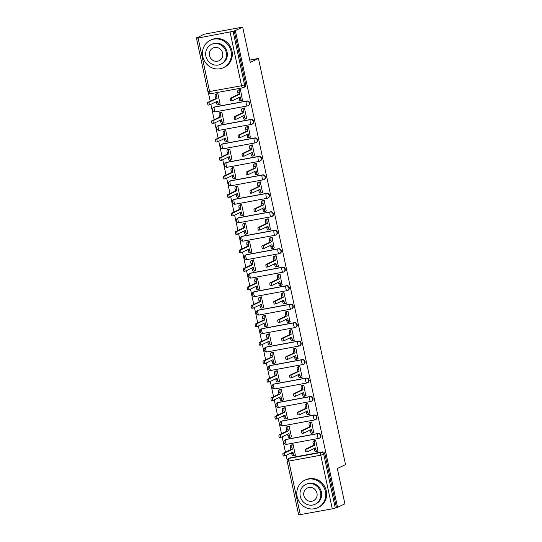 <?xml version="1.0" encoding="UTF-8"?>
<svg xmlns="http://www.w3.org/2000/svg" width="542" height="542" viewBox="0 0 542 542"><rect width="100%" height="100%" fill="white"/><g stroke="black" fill="none" stroke-linecap="round" stroke-linejoin="round"><path stroke-width="0.81" d="M246.915 100.968L214.944 106.876A2.432 2.29 -115.5 0 0 214.402 107.052L213.995 107.241A2.432 2.432 0 0 0 215.486 111.828L247.457 105.92A2.432 2.432 0 0 0 248.067 105.724L248.466 105.527A2.432 2.29 -115.5 0 0 246.915 100.968L246.508 101.158A2.432 2.29 64.5 0 1 248.067 105.724A2.432 2.29 64.5 0 1 247.525 105.893A2.432 0.793 -100.5 0 1 247.457 105.92A2.432 0.793 -100.5 0 1 246.278 103.881A2.432 0.793 79.5 0 1 246.508 101.158L214.537 107.065A2.432 0.793 79.5 0 0 214.307 109.789A2.432 0.793 79.5 0 0 215.486 111.828A2.432 0.793 79.5 0 0 215.553 111.801L247.389 105.92M250.871 119.436L218.9 125.344A2.432 2.29 -115.5 0 0 218.365 125.52L217.959 125.717A2.432 2.432 0 0 0 219.442 130.297L251.42 124.389A2.432 2.432 0 0 0 252.023 124.193L252.43 124.003A2.432 2.29 -115.5 0 0 250.871 119.436L250.472 119.633A2.432 2.29 64.5 0 1 252.023 124.193A2.432 2.29 64.5 0 1 251.488 124.369A2.432 0.793 -100.5 0 1 251.42 124.389A2.432 0.793 -100.5 0 1 250.241 122.35A2.432 0.793 79.5 0 1 250.472 119.633L218.494 125.541A2.432 0.793 79.5 0 0 218.27 128.258A2.432 0.793 79.5 0 0 219.442 130.297A2.432 0.793 79.5 0 0 219.51 130.276L251.346 124.396M254.835 137.912L222.864 143.82A2.432 2.29 -115.5 0 0 222.322 143.996L221.915 144.186A2.432 2.432 0 0 0 223.406 148.772L255.377 142.864A2.432 2.432 0 0 0 255.987 142.668L256.386 142.471A2.432 2.29 -115.5 0 0 254.835 137.912L254.428 138.102A2.432 2.29 64.5 0 1 255.987 142.668A2.432 2.29 64.5 0 1 255.445 142.837A2.432 0.793 -100.5 0 1 255.377 142.864A2.432 0.793 -100.5 0 1 254.198 140.825A2.432 0.793 79.5 0 1 254.428 138.102L222.457 144.009A2.432 0.793 79.5 0 0 222.227 146.733A2.432 0.793 79.5 0 0 223.406 148.772A2.432 0.793 79.5 0 0 223.473 148.745L255.309 142.864M258.791 156.381L226.82 162.288A2.432 2.29 -115.5 0 0 226.285 162.465L225.878 162.661A2.432 2.432 0 0 0 227.362 167.241L259.34 161.333A2.432 2.432 0 0 0 259.943 161.137L260.35 160.94A2.432 2.29 -115.5 0 0 258.791 156.381L258.392 156.577A2.432 2.29 64.5 0 1 259.943 161.137A2.432 2.29 64.5 0 1 259.408 161.313A2.432 0.793 -100.5 0 1 259.34 161.333A2.432 0.793 -100.5 0 1 258.161 159.294A2.432 0.793 79.5 0 1 258.392 156.577L226.414 162.485A2.432 0.793 79.5 0 0 226.19 165.202A2.432 0.793 79.5 0 0 227.362 167.241A2.432 0.793 79.5 0 0 227.43 167.221L259.266 161.34M262.755 174.856L230.784 180.764A2.432 2.29 -115.5 0 0 230.242 180.933L229.835 181.13A2.432 2.432 0 0 0 231.326 185.71L263.297 179.802A2.432 2.432 0 0 0 263.907 179.605L264.306 179.416A2.432 2.29 -115.5 0 0 262.755 174.856L262.348 175.046A2.432 2.29 64.5 0 1 263.907 179.605A2.432 2.29 64.5 0 1 263.365 179.781A2.432 0.793 -100.5 0 1 263.297 179.802A2.432 0.793 -100.5 0 1 262.118 177.769A2.432 0.793 79.5 0 1 262.348 175.046L230.377 180.953A2.432 0.793 79.5 0 0 230.147 183.677A2.432 0.793 79.5 0 0 231.326 185.71A2.432 0.793 79.5 0 0 231.393 185.689L263.229 179.808M266.711 193.325L234.74 199.232A2.432 2.29 -115.5 0 0 234.205 199.409L233.798 199.598A2.432 2.432 0 0 0 235.282 204.185L267.26 198.277A2.432 2.432 0 0 0 267.863 198.081L268.27 197.884A2.432 2.29 -115.5 0 0 266.711 193.325L266.312 193.521A2.432 2.29 64.5 0 1 267.863 198.081A2.432 2.29 64.5 0 1 267.328 198.257A2.432 0.793 -100.5 0 1 267.26 198.277A2.432 0.793 -100.5 0 1 266.081 196.238A2.432 0.793 79.5 0 1 266.312 193.521L234.334 199.429A2.432 0.793 79.5 0 0 234.11 202.146A2.432 0.793 79.5 0 0 235.282 204.185A2.432 0.793 79.5 0 0 235.35 204.165L267.192 198.277M270.675 211.8L238.704 217.708A2.432 2.29 -115.5 0 0 238.162 217.877L237.755 218.074A2.432 2.432 0 0 0 239.246 222.654L271.217 216.746A2.432 2.432 0 0 0 271.827 216.549L272.226 216.36A2.432 2.29 -115.5 0 0 270.675 211.8L270.268 211.99A2.432 2.29 64.5 0 1 271.827 216.549A2.432 2.29 64.5 0 1 271.285 216.725A2.432 0.793 -100.5 0 1 271.217 216.746A2.432 0.793 -100.5 0 1 270.038 214.713A2.432 0.793 79.5 0 1 270.268 211.99L238.297 217.898A2.432 0.793 79.5 0 0 238.067 220.621A2.432 0.793 79.5 0 0 239.246 222.654A2.432 0.793 79.5 0 0 239.313 222.633L271.149 216.753M274.631 230.269L242.66 236.177A2.432 2.29 -115.5 0 0 242.125 236.353L241.718 236.542A2.432 2.432 0 0 0 243.202 241.129L275.18 235.221A2.432 2.432 0 0 0 275.783 235.025L276.19 234.828A2.432 2.29 -115.5 0 0 274.631 230.269L274.232 230.465A2.432 2.29 64.5 0 1 275.783 235.025A2.432 2.29 64.5 0 1 275.248 235.201A2.432 0.793 -100.5 0 1 275.18 235.221A2.432 0.793 -100.5 0 1 274.001 233.182A2.432 0.793 79.5 0 1 274.232 230.465L242.254 236.373A2.432 0.793 79.5 0 0 242.03 239.09A2.432 0.793 79.5 0 0 243.202 241.129A2.432 0.793 79.5 0 0 243.27 241.109L275.112 235.221M278.595 248.744L246.624 254.652A2.432 2.29 -115.5 0 0 246.082 254.821L245.675 255.018A2.432 2.432 0 0 0 247.166 259.598L279.137 253.69A2.432 2.432 0 0 0 279.747 253.493L280.146 253.304A2.432 2.29 -115.5 0 0 278.595 248.744L278.188 248.934A2.432 2.29 64.5 0 1 279.747 253.493A2.432 2.29 64.5 0 1 279.205 253.67A2.432 0.793 -100.5 0 1 279.137 253.69A2.432 0.793 -100.5 0 1 277.958 251.651A2.432 0.793 79.5 0 1 278.188 248.934L246.217 254.842A2.432 0.793 79.5 0 0 245.987 257.558A2.432 0.793 79.5 0 0 247.166 259.598A2.432 0.793 79.5 0 0 247.233 259.577L279.069 253.697M282.551 267.213L250.58 273.121A2.432 2.29 -115.5 0 0 250.045 273.297L249.638 273.486A2.432 2.432 0 0 0 251.122 278.073L283.1 272.165A2.432 2.432 0 0 0 283.703 271.969L284.11 271.772A2.432 2.29 -115.5 0 0 282.551 267.213L282.152 267.409A2.432 2.29 64.5 0 1 283.703 271.969A2.432 2.29 64.5 0 1 283.168 272.145A2.432 0.793 -100.5 0 1 283.1 272.165A2.432 0.793 -100.5 0 1 281.921 270.126A2.432 0.793 79.5 0 1 282.152 267.409L250.174 273.317A2.432 0.793 79.5 0 0 249.95 276.034A2.432 0.793 79.5 0 0 251.122 278.073A2.432 0.793 79.5 0 0 251.19 278.053L283.032 272.165M286.515 285.681L254.544 291.589A2.432 2.29 -115.5 0 0 254.002 291.765L253.595 291.962A2.432 2.432 0 0 0 255.086 296.542L287.057 290.634A2.432 2.432 0 0 0 287.666 290.437L288.066 290.248A2.432 2.29 -115.5 0 0 286.515 285.681L286.108 285.878A2.432 2.29 64.5 0 1 287.666 290.437A2.432 2.29 64.5 0 1 287.125 290.614A2.432 0.793 -100.5 0 1 287.057 290.634A2.432 0.793 -100.5 0 1 285.878 288.595A2.432 0.793 79.5 0 1 286.108 285.878L254.137 291.786A2.432 0.793 79.5 0 0 253.907 294.502A2.432 0.793 79.5 0 0 255.086 296.542A2.432 0.793 79.5 0 0 255.153 296.521L286.989 290.641M290.471 304.157L258.5 310.065A2.432 2.29 -115.5 0 0 257.965 310.241L257.558 310.43A2.432 2.432 0 0 0 259.042 315.017L291.02 309.109A2.432 2.432 0 0 0 291.623 308.913L292.03 308.716A2.432 2.29 -115.5 0 0 290.471 304.157L290.072 304.347A2.432 2.29 64.5 0 1 291.623 308.913A2.432 2.29 64.5 0 1 291.088 309.089A2.432 0.793 -100.5 0 1 291.02 309.109A2.432 0.793 -100.5 0 1 289.841 307.07A2.432 0.793 79.5 0 1 290.072 304.347L258.094 310.254A2.432 0.793 79.5 0 0 257.87 312.978A2.432 0.793 79.5 0 0 259.042 315.017A2.432 0.793 79.5 0 0 259.11 314.997L290.952 309.109M294.435 322.625L262.463 328.533A2.432 2.29 -115.5 0 0 261.922 328.709L261.515 328.906A2.432 2.432 0 0 0 263.005 333.486L294.977 327.578A2.432 2.432 0 0 0 295.586 327.382L295.986 327.192A2.432 2.29 -115.5 0 0 294.435 322.625L294.028 322.822A2.432 2.29 64.5 0 1 295.586 327.382A2.432 2.29 64.5 0 1 295.044 327.558A2.432 0.793 -100.5 0 1 294.977 327.578A2.432 0.793 -100.5 0 1 293.798 325.539A2.432 0.793 79.5 0 1 294.028 322.822L262.057 328.73A2.432 0.793 79.5 0 0 261.827 331.447A2.432 0.793 79.5 0 0 263.005 333.486A2.432 0.793 79.5 0 0 263.073 333.465L294.909 327.585M298.391 341.101L266.42 347.009A2.432 2.29 -115.5 0 0 265.885 347.185L265.478 347.375A2.432 2.432 0 0 0 266.962 351.961L298.94 346.053A2.432 2.432 0 0 0 299.543 345.857L299.95 345.661A2.432 2.29 -115.5 0 0 298.391 341.101L297.992 341.291A2.432 2.29 64.5 0 1 299.543 345.857A2.432 2.29 64.5 0 1 299.008 346.026A2.432 0.793 -100.5 0 1 298.94 346.053A2.432 0.793 -100.5 0 1 297.761 344.014A2.432 0.793 79.5 0 1 297.992 341.291L266.014 347.198A2.432 0.793 79.5 0 0 265.79 349.922A2.432 0.793 79.5 0 0 266.962 351.961A2.432 0.793 79.5 0 0 267.03 351.934L298.872 346.053M302.355 359.57L270.383 365.477A2.432 2.29 -115.5 0 0 269.841 365.654L269.435 365.85A2.432 2.432 0 0 0 270.925 370.43L302.897 364.522A2.432 2.432 0 0 0 303.506 364.326L303.906 364.136A2.432 2.29 -115.5 0 0 302.355 359.57L301.948 359.766A2.432 2.29 64.5 0 1 303.506 364.326A2.432 2.29 64.5 0 1 302.964 364.502A2.432 0.793 -100.5 0 1 302.897 364.522A2.432 0.793 -100.5 0 1 301.718 362.483A2.432 0.793 79.5 0 1 301.948 359.766L269.977 365.674A2.432 0.793 79.5 0 0 269.747 368.391A2.432 0.793 79.5 0 0 270.925 370.43A2.432 0.793 79.5 0 0 270.993 370.41L302.829 364.529M306.311 378.045L274.34 383.953A2.432 2.29 -115.5 0 0 273.805 384.129L273.398 384.319A2.432 2.432 0 0 0 274.882 388.905L306.86 382.998A2.432 2.432 0 0 0 307.463 382.801L307.87 382.605A2.432 2.29 -115.5 0 0 306.311 378.045L305.912 378.235A2.432 2.29 64.5 0 1 307.463 382.801A2.432 2.29 64.5 0 1 306.928 382.97A2.432 0.793 -100.5 0 1 306.86 382.998A2.432 0.793 -100.5 0 1 305.681 380.958A2.432 0.793 79.5 0 1 305.912 378.235L273.934 384.142A2.432 0.793 79.5 0 0 273.71 386.866A2.432 0.793 79.5 0 0 274.882 388.905A2.432 0.793 79.5 0 0 274.95 388.878L306.792 382.998M310.275 396.514L278.303 402.421A2.432 2.29 -115.5 0 0 277.761 402.598L277.355 402.794A2.432 2.432 0 0 0 278.845 407.374L310.817 401.466A2.432 2.432 0 0 0 311.426 401.27L311.826 401.08A2.432 2.29 -115.5 0 0 310.275 396.514L309.868 396.71A2.432 2.29 64.5 0 1 311.426 401.27A2.432 2.29 64.5 0 1 310.884 401.446A2.432 0.793 -100.5 0 1 310.817 401.466A2.432 0.793 -100.5 0 1 309.638 399.427A2.432 0.793 79.5 0 1 309.868 396.71L277.897 402.618A2.432 0.793 79.5 0 0 277.667 405.335A2.432 0.793 79.5 0 0 278.845 407.374A2.432 0.793 79.5 0 0 278.913 407.354L310.749 401.473M314.231 414.989L282.26 420.897A2.432 2.29 -115.5 0 0 281.725 421.066L281.318 421.263A2.432 2.432 0 0 0 282.802 425.849L314.78 419.942A2.432 2.432 0 0 0 315.383 419.745L315.79 419.549A2.432 2.29 -115.5 0 0 314.231 414.989L313.832 415.179A2.432 2.29 64.5 0 1 315.383 419.745A2.432 2.29 64.5 0 1 314.848 419.914A2.432 0.793 -100.5 0 1 314.78 419.942A2.432 0.793 -100.5 0 1 313.601 417.902A2.432 0.793 79.5 0 1 313.832 415.179L281.854 421.087A2.432 0.793 79.5 0 0 281.63 423.81A2.432 0.793 79.5 0 0 282.802 425.849A2.432 0.793 79.5 0 0 282.87 425.822L314.712 419.942M318.195 433.458L286.223 439.366A2.432 2.29 -115.5 0 0 285.681 439.542L285.275 439.731A2.432 2.432 0 0 0 286.765 444.318L318.737 438.41A2.432 2.432 0 0 0 319.346 438.214L319.746 438.017A2.432 2.29 -115.5 0 0 318.195 433.458L317.788 433.654A2.432 2.29 64.5 0 1 319.346 438.214A2.432 2.29 64.5 0 1 318.804 438.39A2.432 0.793 -100.5 0 1 318.737 438.41A2.432 0.793 -100.5 0 1 317.558 436.371A2.432 0.793 79.5 0 1 317.788 433.654L285.817 439.562A2.432 0.793 79.5 0 0 285.587 442.279A2.432 0.793 79.5 0 0 286.765 444.318A2.432 0.793 79.5 0 0 286.833 444.298L318.669 438.41M242.68 27.1L250.248 62.384L258.459 58.468L345.532 464.609L337.314 468.532L344.881 503.816L337.551 507.312L235.35 30.596L242.68 27.1L203.928 34.261L196.665 38.055M208.392 92.757L210.208 101.219M210.872 104.335L214.165 119.694M214.835 122.804L218.128 138.163M218.792 141.279L222.084 156.631M222.755 159.748L226.048 175.107M226.712 178.216L230.004 193.575M230.675 196.692L233.968 212.051M234.632 215.16L237.924 230.519M238.595 233.636L241.888 248.995M242.552 252.105L245.844 267.463M246.515 270.58L249.808 285.939M250.472 289.049L253.764 304.408M254.435 307.524L257.728 322.883M258.392 325.993L261.684 341.352M262.355 344.468L265.648 359.827M266.312 362.937L269.604 378.296M270.275 381.412L273.568 396.771M274.232 399.881L277.524 415.24M278.195 418.349L281.488 433.708M282.152 436.825L285.444 452.184M286.115 455.294L287.172 460.239M196.597 37.757L197.728 37.547L196.468 38.184L198.108 38.028L233.08 31.348L244.577 84.992A2.432 2.29 64.5 0 1 242.83 87.777A2.432 0.793 79.5 0 1 242.762 87.797A2.432 2.432 0 0 0 243.365 87.601L244.51 87.059A2.432 2.29 64.5 0 0 245.722 84.444L241.583 85.758L230.086 32.12M235.35 30.596L233.08 31.348M290.18 457.841L289.042 458.383A2.432 2.29 64.5 0 0 288.5 458.559L289.645 458.01A2.432 2.29 64.5 0 1 290.18 457.841L322.151 451.933L321.013 452.475A2.432 2.29 64.5 0 1 323.777 454.426L335.281 508.064L332.28 508.836L298.669 514.9L287.172 461.262L288.811 461.1L300.309 514.744M335.281 508.064L337.551 507.312M317.646 451.161L317.985 451.1L315.701 440.443L314.021 440.849M295.051 455.341L295.39 455.273L293.1 444.616L291.427 445.023M291.088 436.866L291.427 436.805L289.143 426.147L287.47 426.547M313.689 432.692L311.738 421.974L310.065 422.374M287.131 418.397L287.47 418.329L285.18 407.679L283.507 408.079M309.726 414.217L310.065 414.156L307.781 403.499L306.101 403.905M283.168 399.921L283.507 399.861L281.223 389.203L279.55 389.603M305.769 395.748L303.818 385.03L302.145 385.43M279.211 381.453L279.55 381.392L277.26 370.735L275.587 371.134M301.806 377.273L302.145 377.212L299.862 366.555L298.181 366.961M275.248 362.977L275.587 362.916L273.303 352.259L271.63 352.666M297.849 358.804L295.898 348.086L294.225 348.486M271.291 344.509L271.63 344.448L269.34 333.791L267.667 334.19M293.886 340.335L294.225 340.268L291.942 329.611L290.261 330.017M267.328 326.033L267.667 325.972L265.384 315.315L263.71 315.722M289.929 321.86L287.978 311.142L286.305 311.542M263.371 307.565L263.71 307.504L261.42 296.847L259.747 297.246M285.966 303.391L286.305 303.324L284.022 292.673L282.341 293.073M259.408 289.089L259.747 289.028L257.464 278.371L255.79 278.778M282.009 284.916L280.058 274.198L278.385 274.598M255.451 270.621L255.79 270.56L253.5 259.903L251.827 260.302M278.046 266.447L278.385 266.386L276.102 255.729L274.421 256.129M251.488 252.145L251.827 252.084L249.544 241.427L247.87 241.834M274.089 247.972L272.138 237.254L270.465 237.653M247.531 233.677L247.87 233.616L245.58 222.958L243.907 223.358M270.126 229.503L270.465 229.442L268.182 218.785L266.501 219.185M243.568 215.208L243.907 215.14L241.624 204.483L239.95 204.89M266.169 211.028L264.218 200.31L262.545 200.716M239.611 196.732L239.95 196.671L237.66 186.014L235.987 186.414M262.206 192.559L262.545 192.498L260.262 181.841L258.581 182.241M235.648 178.264L235.987 178.196L233.704 167.546L232.03 167.945M258.249 174.084L256.298 163.366L254.625 163.772M231.691 159.788L232.03 159.727L229.74 149.07L228.067 149.47M254.286 155.615L254.625 155.554L252.342 144.897L250.661 145.297M227.728 141.32L228.067 141.259L225.784 130.602L224.11 131.001M250.329 137.14L248.378 126.421L246.705 126.828M223.771 122.844L224.11 122.783L221.82 112.126L220.147 112.526M246.366 118.671L246.705 118.61L244.422 107.953L242.741 108.353M219.808 104.376L220.147 104.315L217.864 93.658L216.183 94.057M242.41 100.202L240.458 89.477L238.785 89.884M249.754 60.074L258.459 58.468M234.225 30.806L245.722 84.444M336.419 507.522L324.922 453.884A2.432 2.29 -115.5 0 0 322.151 451.933M315.708 440.477L314.827 440.897A2.432 0.793 79.5 0 0 314.597 443.613L314.929 445.151L313.459 445.422L313.127 443.884A2.432 0.793 -100.5 0 1 313.357 441.168L314.34 440.693M316.948 451.459L315.613 451.703A2.432 0.793 -100.5 0 1 315.552 451.723A2.432 0.793 -100.5 0 1 314.374 449.684L314.123 448.539M307.639 451.608L306.25 451.865A1.396 0.454 -100.5 0 1 306.216 451.879A1.396 0.454 -100.5 0 1 305.525 450.646A1.396 0.454 -100.5 0 1 305.668 449.142L313.459 445.422M314.929 445.151L307.138 448.871A1.396 0.454 79.5 0 0 306.996 450.375A1.396 0.454 79.5 0 0 307.68 451.608A1.396 0.454 79.5 0 0 307.721 451.594L315.512 447.875L315.837 449.413A2.432 0.793 79.5 0 0 317.016 451.452A2.432 0.793 79.5 0 0 317.084 451.432L317.964 451.012M294.353 455.632L293.019 455.876A2.432 0.793 -100.5 0 1 292.951 455.897A2.432 0.793 -100.5 0 1 291.772 453.864L291.528 452.712M293.107 444.65L292.226 445.07A2.432 0.793 79.5 0 0 292.002 447.787L292.328 449.325L284.543 453.044A1.396 0.454 79.5 0 0 284.394 454.548A1.396 0.454 79.5 0 0 285.085 455.781A1.396 0.454 79.5 0 0 285.126 455.768L292.917 452.048L293.242 453.593A2.432 0.793 79.5 0 0 294.421 455.626A2.432 0.793 79.5 0 0 294.489 455.605L295.37 455.185M285.045 455.781L283.656 456.039A1.396 0.454 -100.5 0 1 283.615 456.052A1.396 0.454 -100.5 0 1 282.931 454.819A1.396 0.454 -100.5 0 1 283.073 453.315L290.864 449.596L290.532 448.058A2.432 0.793 -100.5 0 1 290.763 445.341L292.226 445.07M291.745 444.874L290.763 445.341M290.864 449.596L292.328 449.325M311.745 422.001L310.864 422.421A2.432 0.793 79.5 0 0 310.634 425.138L310.966 426.683L309.496 426.954L309.17 425.416A2.432 0.793 -100.5 0 1 309.394 422.692L310.383 422.225M312.991 432.983L311.657 433.234A2.432 0.793 -100.5 0 1 311.589 433.254A2.432 0.793 -100.5 0 1 310.41 431.215L310.166 430.063M303.683 433.133L302.294 433.39A1.396 0.454 -100.5 0 1 302.253 433.404A1.396 0.454 -100.5 0 1 301.562 432.17A1.396 0.454 -100.5 0 1 301.711 430.666L309.496 426.954M310.966 426.683L303.174 430.395A1.396 0.454 79.5 0 0 303.032 431.899A1.396 0.454 79.5 0 0 303.723 433.133A1.396 0.454 79.5 0 0 303.757 433.119L311.548 429.406L311.88 430.944A2.432 0.793 79.5 0 0 313.059 432.983A2.432 0.793 79.5 0 0 313.127 432.963L314.001 432.543M307.788 403.533L306.907 403.953A2.432 0.793 79.5 0 0 306.677 406.669L307.009 408.207L305.539 408.478L305.207 406.94A2.432 0.793 -100.5 0 1 305.437 404.224L306.42 403.749M309.028 414.515L307.693 414.759A2.432 0.793 -100.5 0 1 307.632 414.779A2.432 0.793 -100.5 0 1 306.454 412.74L306.203 411.595M299.719 414.664L298.33 414.921A1.396 0.454 -100.5 0 1 298.296 414.935A1.396 0.454 -100.5 0 1 297.605 413.702A1.396 0.454 -100.5 0 1 297.748 412.198L305.539 408.478M307.009 408.207L299.218 411.927A1.396 0.454 79.5 0 0 299.076 413.431A1.396 0.454 79.5 0 0 299.76 414.664A1.396 0.454 79.5 0 0 299.801 414.65L307.592 410.931L307.917 412.469A2.432 0.793 79.5 0 0 309.096 414.508A2.432 0.793 79.5 0 0 309.164 414.488L310.044 414.068M290.39 437.157L289.062 437.408A2.432 0.793 -100.5 0 1 288.994 437.428A2.432 0.793 -100.5 0 1 287.816 435.389L287.572 434.237M289.15 426.175L288.269 426.595A2.432 0.793 79.5 0 0 288.039 429.318L288.371 430.856L280.58 434.576A1.396 0.454 79.5 0 0 280.438 436.08A1.396 0.454 79.5 0 0 281.129 437.306A1.396 0.454 79.5 0 0 281.163 437.299L288.954 433.58L289.286 435.118A2.432 0.793 79.5 0 0 290.465 437.157A2.432 0.793 79.5 0 0 290.526 437.137L291.406 436.716M281.088 437.313L279.692 437.57A1.396 0.454 -100.5 0 1 279.658 437.577A1.396 0.454 -100.5 0 1 278.967 436.351A1.396 0.454 -100.5 0 1 279.11 434.847L286.901 431.127L286.569 429.589A2.432 0.793 -100.5 0 1 286.799 426.866L288.269 426.595M287.782 426.398L286.799 426.866M286.901 431.127L288.371 430.856M286.433 418.688L285.099 418.932A2.432 0.793 -100.5 0 1 285.031 418.959A2.432 0.793 -100.5 0 1 283.852 416.92L283.608 415.768M285.187 407.706L284.306 408.126A2.432 0.793 79.5 0 0 284.083 410.843L284.408 412.381L276.623 416.1A1.396 0.454 79.5 0 0 276.474 417.604A1.396 0.454 79.5 0 0 277.165 418.837A1.396 0.454 79.5 0 0 277.206 418.824L284.997 415.104L285.322 416.649A2.432 0.793 79.5 0 0 286.501 418.688A2.432 0.793 79.5 0 0 286.569 418.661L287.45 418.241M277.125 418.837L275.736 419.095A1.396 0.454 -100.5 0 1 275.695 419.108A1.396 0.454 -100.5 0 1 275.011 417.875A1.396 0.454 -100.5 0 1 275.153 416.371L282.944 412.658L282.612 411.114A2.432 0.793 -100.5 0 1 282.843 408.397L284.306 408.126M283.825 407.93L282.843 408.397M282.944 412.658L284.408 412.381M316.535 491.804A7.046 6.639 64.5 0 1 316.257 491.215M325.376 491.35A15.19 14.309 -115.5 0 0 304.712 480.253A15.19 14.309 -115.5 0 0 297.131 496.574A15.19 14.309 -115.5 0 0 317.802 507.671A15.19 14.309 -115.5 0 0 325.376 491.35M317.802 507.671L318.716 507.231A15.19 14.309 -115.5 0 0 326.298 490.916A15.19 14.309 -115.5 0 0 305.634 479.812L304.712 480.253M305.702 484.494L306.548 484.094A10.935 10.298 64.5 0 1 321.426 492.082A10.935 10.298 64.5 0 1 315.966 503.83L315.119 504.236A10.935 10.298 -115.5 0 0 320.579 492.488A10.935 10.298 -115.5 0 0 305.702 484.494A10.935 10.298 -115.5 0 0 300.241 496.248A10.935 10.298 -115.5 0 0 315.119 504.236M303.859 495.578A7.046 6.639 -115.5 0 0 313.445 500.727A7.046 6.639 -115.5 0 0 316.962 493.152A7.046 6.639 -115.5 0 0 307.375 488.003A7.046 6.639 -115.5 0 0 303.859 495.578M222.206 51.795A7.046 6.639 64.5 0 1 221.929 51.212M231.048 51.348A15.19 14.309 -115.5 0 0 210.384 40.243A15.19 14.309 -115.5 0 0 202.803 56.564A15.19 14.309 -115.5 0 0 223.467 67.662A15.19 14.309 -115.5 0 0 231.048 51.348M223.467 67.662L224.388 67.222A15.19 14.309 -115.5 0 0 231.969 50.907A15.19 14.309 -115.5 0 0 211.305 39.81L210.384 40.243M211.373 44.491L212.22 44.085A10.935 10.298 64.5 0 1 227.098 52.073A10.935 10.298 64.5 0 1 221.637 63.827L220.79 64.227A10.935 10.298 -115.5 0 0 226.251 52.479A10.935 10.298 -115.5 0 0 211.373 44.491A10.935 10.298 -115.5 0 0 205.913 56.239A10.935 10.298 -115.5 0 0 220.79 64.227M209.53 55.569A7.046 6.639 -115.5 0 0 219.117 60.718A7.046 6.639 -115.5 0 0 222.633 53.15A7.046 6.639 -115.5 0 0 213.047 48.001A7.046 6.639 -115.5 0 0 209.53 55.569M303.825 385.057L302.944 385.477A2.432 0.793 79.5 0 0 302.714 388.201L303.046 389.739L301.576 390.01L301.25 388.472A2.432 0.793 -100.5 0 1 301.474 385.748L302.463 385.281M305.071 396.039L303.737 396.29A2.432 0.793 -100.5 0 1 303.669 396.31A2.432 0.793 -100.5 0 1 302.49 394.271L302.246 393.119M295.763 396.195L294.374 396.446A1.396 0.454 -100.5 0 1 294.333 396.459A1.396 0.454 -100.5 0 1 293.642 395.226A1.396 0.454 -100.5 0 1 293.791 393.722L301.576 390.01M303.046 389.739L295.255 393.451A1.396 0.454 79.5 0 0 295.112 394.955A1.396 0.454 79.5 0 0 295.803 396.188A1.396 0.454 79.5 0 0 295.837 396.175L303.628 392.462L303.96 394A2.432 0.793 79.5 0 0 305.139 396.039A2.432 0.793 79.5 0 0 305.207 396.019L306.081 395.599M299.862 366.588L298.988 367.009A2.432 0.793 79.5 0 0 298.757 369.725L299.089 371.263L297.619 371.534L297.287 369.996A2.432 0.793 -100.5 0 1 297.517 367.28L298.5 366.805M301.108 377.571L299.773 377.815A2.432 0.793 -100.5 0 1 299.712 377.835A2.432 0.793 -100.5 0 1 298.534 375.802L298.283 374.651M291.799 377.72L290.41 377.977A1.396 0.454 -100.5 0 1 290.377 377.991A1.396 0.454 -100.5 0 1 289.685 376.758A1.396 0.454 -100.5 0 1 289.828 375.254L297.619 371.534M299.089 371.263L291.298 374.983A1.396 0.454 79.5 0 0 291.156 376.487A1.396 0.454 79.5 0 0 291.84 377.72A1.396 0.454 79.5 0 0 291.881 377.706L299.672 373.987L299.997 375.525A2.432 0.793 79.5 0 0 301.176 377.564A2.432 0.793 79.5 0 0 301.244 377.544L302.124 377.124M295.905 348.113L295.024 348.533A2.432 0.793 79.5 0 0 294.794 351.257L295.126 352.795L293.656 353.066L293.33 351.528A2.432 0.793 -100.5 0 1 293.554 348.804L294.543 348.337M297.151 359.095L295.817 359.346A2.432 0.793 -100.5 0 1 295.749 359.366A2.432 0.793 -100.5 0 1 294.57 357.327L294.326 356.175M287.843 359.251L286.454 359.509A1.396 0.454 -100.5 0 1 286.413 359.515A1.396 0.454 -100.5 0 1 285.722 358.289A1.396 0.454 -100.5 0 1 285.864 356.785L293.656 353.066M295.126 352.795L287.335 356.507A1.396 0.454 79.5 0 0 287.192 358.018A1.396 0.454 79.5 0 0 287.883 359.244A1.396 0.454 79.5 0 0 287.917 359.231L295.708 355.518L296.04 357.056A2.432 0.793 79.5 0 0 297.219 359.095A2.432 0.793 79.5 0 0 297.287 359.075L298.161 358.655M282.47 400.22L281.142 400.463A2.432 0.793 -100.5 0 1 281.074 400.484A2.432 0.793 -100.5 0 1 279.896 398.445L279.652 397.3M281.23 389.231L280.349 389.651A2.432 0.793 79.5 0 0 280.119 392.374L280.451 393.912L272.66 397.632A1.396 0.454 79.5 0 0 272.518 399.136A1.396 0.454 79.5 0 0 273.209 400.362A1.396 0.454 79.5 0 0 273.243 400.355L281.034 396.636L281.366 398.174A2.432 0.793 79.5 0 0 282.545 400.213A2.432 0.793 79.5 0 0 282.606 400.192L283.486 399.772M273.168 400.369L271.772 400.626A1.396 0.454 -100.5 0 1 271.738 400.64A1.396 0.454 -100.5 0 1 271.047 399.407A1.396 0.454 -100.5 0 1 271.19 397.903L278.981 394.183L278.649 392.645A2.432 0.793 -100.5 0 1 278.879 389.922L280.349 389.651M279.862 389.454L278.879 389.922M278.981 394.183L280.451 393.912M278.513 381.744L277.179 381.988A2.432 0.793 -100.5 0 1 277.111 382.015A2.432 0.793 -100.5 0 1 275.932 379.976L275.688 378.824M277.267 370.762L276.386 371.182A2.432 0.793 79.5 0 0 276.163 373.899L276.488 375.443L268.703 379.156A1.396 0.454 79.5 0 0 268.554 380.66A1.396 0.454 79.5 0 0 269.245 381.893A1.396 0.454 79.5 0 0 269.286 381.88L277.077 378.167L277.402 379.705A2.432 0.793 79.5 0 0 278.581 381.744A2.432 0.793 79.5 0 0 278.649 381.717L279.53 381.297M269.205 381.893L267.816 382.151A1.396 0.454 -100.5 0 1 267.775 382.164A1.396 0.454 -100.5 0 1 267.091 380.931A1.396 0.454 -100.5 0 1 267.233 379.427L275.024 375.714L274.692 374.17A2.432 0.793 -100.5 0 1 274.923 371.453L276.386 371.182M275.905 370.985L274.923 371.453M275.024 375.714L276.488 375.443M274.55 363.276L273.222 363.519A2.432 0.793 -100.5 0 1 273.154 363.54A2.432 0.793 -100.5 0 1 271.976 361.5L271.732 360.355M273.31 352.286L272.43 352.707A2.432 0.793 79.5 0 0 272.199 355.43L272.531 356.968L264.74 360.687A1.396 0.454 79.5 0 0 264.598 362.192A1.396 0.454 79.5 0 0 265.289 363.425A1.396 0.454 79.5 0 0 265.323 363.411L273.114 359.692L273.446 361.229A2.432 0.793 79.5 0 0 274.625 363.269A2.432 0.793 79.5 0 0 274.686 363.248L275.566 362.828M265.248 363.425L263.852 363.682A1.396 0.454 -100.5 0 1 263.818 363.696A1.396 0.454 -100.5 0 1 263.127 362.462A1.396 0.454 -100.5 0 1 263.27 360.958L271.061 357.239L270.729 355.701A2.432 0.793 -100.5 0 1 270.959 352.978L272.43 352.707M271.942 352.51L270.959 352.978M271.061 357.239L272.531 356.968M291.942 329.644L291.068 330.064A2.432 0.793 79.5 0 0 290.837 332.781L291.169 334.319L289.699 334.59L289.367 333.052A2.432 0.793 -100.5 0 1 289.597 330.335L290.58 329.861M293.188 340.627L291.853 340.871A2.432 0.793 -100.5 0 1 291.792 340.891A2.432 0.793 -100.5 0 1 290.614 338.858L290.363 337.707M283.879 340.776L282.49 341.033A1.396 0.454 -100.5 0 1 282.457 341.047A1.396 0.454 -100.5 0 1 281.765 339.814A1.396 0.454 -100.5 0 1 281.908 338.31L289.699 334.59M291.169 334.319L283.378 338.039A1.396 0.454 79.5 0 0 283.236 339.543A1.396 0.454 79.5 0 0 283.92 340.776A1.396 0.454 79.5 0 0 283.961 340.762L291.752 337.043L292.077 338.587A2.432 0.793 79.5 0 0 293.256 340.62A2.432 0.793 79.5 0 0 293.324 340.6L294.204 340.18M270.594 344.8L269.259 345.051A2.432 0.793 -100.5 0 1 269.191 345.071A2.432 0.793 -100.5 0 1 268.012 343.032L267.768 341.88M269.347 333.818L268.466 334.238A2.432 0.793 79.5 0 0 268.243 336.955L268.568 338.499L260.783 342.212A1.396 0.454 79.5 0 0 260.634 343.716A1.396 0.454 79.5 0 0 261.325 344.949A1.396 0.454 79.5 0 0 261.366 344.936L269.15 341.223L269.482 342.761A2.432 0.793 79.5 0 0 270.661 344.8A2.432 0.793 79.5 0 0 270.729 344.773L271.61 344.353M261.285 344.949L259.896 345.207A1.396 0.454 -100.5 0 1 259.855 345.22A1.396 0.454 -100.5 0 1 259.171 343.987A1.396 0.454 -100.5 0 1 259.313 342.483L267.104 338.77L266.772 337.226A2.432 0.793 -100.5 0 1 267.003 334.509L268.466 334.238M267.985 334.041L267.003 334.509M267.104 338.77L268.568 338.499M287.985 311.169L287.104 311.589A2.432 0.793 79.5 0 0 286.874 314.313L287.206 315.851L285.736 316.122L285.41 314.584A2.432 0.793 -100.5 0 1 285.634 311.86L286.623 311.393M289.232 322.151L287.897 322.402A2.432 0.793 -100.5 0 1 287.829 322.422A2.432 0.793 -100.5 0 1 286.65 320.383L286.406 319.231M279.923 322.307L278.534 322.565A1.396 0.454 -100.5 0 1 278.493 322.571A1.396 0.454 -100.5 0 1 277.802 321.345A1.396 0.454 -100.5 0 1 277.944 319.841L285.736 316.122M287.206 315.851L279.415 319.57A1.396 0.454 79.5 0 0 279.272 321.074A1.396 0.454 79.5 0 0 279.963 322.3A1.396 0.454 79.5 0 0 279.997 322.294L287.788 318.574L288.12 320.112A2.432 0.793 79.5 0 0 289.299 322.151A2.432 0.793 79.5 0 0 289.367 322.131L290.241 321.711M266.63 326.331L265.302 326.575A2.432 0.793 -100.5 0 1 265.234 326.596A2.432 0.793 -100.5 0 1 264.056 324.556L263.812 323.411M265.39 315.349L264.51 315.769A2.432 0.793 79.5 0 0 264.279 318.486L264.611 320.024L256.82 323.743A1.396 0.454 79.5 0 0 256.678 325.247A1.396 0.454 79.5 0 0 257.369 326.48A1.396 0.454 79.5 0 0 257.403 326.467L265.194 322.747L265.526 324.285A2.432 0.793 79.5 0 0 266.705 326.325A2.432 0.793 79.5 0 0 266.766 326.304L267.646 325.884M257.328 326.48L255.932 326.738A1.396 0.454 -100.5 0 1 255.899 326.751A1.396 0.454 -100.5 0 1 255.207 325.518A1.396 0.454 -100.5 0 1 255.35 324.014L263.141 320.295L262.809 318.757A2.432 0.793 -100.5 0 1 263.039 316.04L264.51 315.769M264.022 315.566L263.039 316.04M263.141 320.295L264.611 320.024M284.022 292.7L283.148 293.12A2.432 0.793 79.5 0 0 282.917 295.837L283.249 297.375L281.779 297.646L281.447 296.108A2.432 0.793 -100.5 0 1 281.677 293.391L282.66 292.924M285.268 303.683L283.933 303.927A2.432 0.793 -100.5 0 1 283.873 303.954A2.432 0.793 -100.5 0 1 282.694 301.914L282.443 300.763M275.959 303.832L274.57 304.089A1.396 0.454 -100.5 0 1 274.537 304.103A1.396 0.454 -100.5 0 1 273.846 302.87A1.396 0.454 -100.5 0 1 273.988 301.366L281.779 297.646M283.249 297.375L275.458 301.095A1.396 0.454 79.5 0 0 275.316 302.599A1.396 0.454 79.5 0 0 276 303.832A1.396 0.454 79.5 0 0 276.041 303.818L283.832 300.099L284.157 301.643A2.432 0.793 79.5 0 0 285.336 303.676A2.432 0.793 79.5 0 0 285.404 303.655L286.284 303.235M262.674 307.856L261.339 308.107A2.432 0.793 -100.5 0 1 261.271 308.127A2.432 0.793 -100.5 0 1 260.092 306.088L259.848 304.936M261.427 296.874L260.546 297.294A2.432 0.793 79.5 0 0 260.323 300.011L260.648 301.555L252.863 305.268A1.396 0.454 79.5 0 0 252.714 306.772A1.396 0.454 79.5 0 0 253.405 308.005A1.396 0.454 79.5 0 0 253.446 307.992L261.23 304.279L261.562 305.817A2.432 0.793 79.5 0 0 262.741 307.856A2.432 0.793 79.5 0 0 262.809 307.836L263.69 307.416M253.365 308.005L251.976 308.262A1.396 0.454 -100.5 0 1 251.935 308.276A1.396 0.454 -100.5 0 1 251.251 307.043A1.396 0.454 -100.5 0 1 251.393 305.539L259.184 301.826L258.852 300.288A2.432 0.793 -100.5 0 1 259.083 297.565L260.546 297.294M260.065 297.097L259.083 297.565M259.184 301.826L260.648 301.555M280.065 274.225L279.184 274.645A2.432 0.793 79.5 0 0 278.954 277.368L279.286 278.906L277.816 279.177L277.49 277.639A2.432 0.793 -100.5 0 1 277.714 274.916L278.703 274.448M281.312 285.214L279.977 285.458A2.432 0.793 -100.5 0 1 279.909 285.478A2.432 0.793 -100.5 0 1 278.73 283.439L278.486 282.294M272.003 285.363L270.614 285.62A1.396 0.454 -100.5 0 1 270.573 285.627A1.396 0.454 -100.5 0 1 269.882 284.401A1.396 0.454 -100.5 0 1 270.024 282.897L277.816 279.177M279.286 278.906L271.495 282.626A1.396 0.454 79.5 0 0 271.352 284.13A1.396 0.454 79.5 0 0 272.043 285.356A1.396 0.454 79.5 0 0 272.077 285.349L279.868 281.63L280.2 283.168A2.432 0.793 79.5 0 0 281.379 285.207A2.432 0.793 79.5 0 0 281.447 285.187L282.321 284.767M258.71 289.387L257.382 289.631A2.432 0.793 -100.5 0 1 257.315 289.652A2.432 0.793 -100.5 0 1 256.136 287.612L255.892 286.467M257.47 278.405L256.59 278.825A2.432 0.793 79.5 0 0 256.359 281.542L256.691 283.08L248.9 286.799A1.396 0.454 79.5 0 0 248.758 288.303A1.396 0.454 79.5 0 0 249.449 289.536A1.396 0.454 79.5 0 0 249.483 289.523L257.274 285.803L257.606 287.341A2.432 0.793 79.5 0 0 258.785 289.381A2.432 0.793 79.5 0 0 258.846 289.36L259.726 288.94M249.408 289.536L248.012 289.794A1.396 0.454 -100.5 0 1 247.979 289.807A1.396 0.454 -100.5 0 1 247.287 288.574A1.396 0.454 -100.5 0 1 247.43 287.07L255.221 283.351L254.889 281.813A2.432 0.793 -100.5 0 1 255.119 279.096L256.59 278.825M256.102 278.622L255.119 279.096M255.221 283.351L256.691 283.08M276.102 255.756L275.228 256.176A2.432 0.793 79.5 0 0 274.997 258.893L275.329 260.438L273.859 260.709L273.527 259.164A2.432 0.793 -100.5 0 1 273.757 256.447L274.74 255.98M277.348 266.739L276.013 266.982A2.432 0.793 -100.5 0 1 275.953 267.01A2.432 0.793 -100.5 0 1 274.774 264.97L274.523 263.818M268.039 266.888L266.65 267.145A1.396 0.454 -100.5 0 1 266.617 267.159A1.396 0.454 -100.5 0 1 265.926 265.926A1.396 0.454 -100.5 0 1 266.068 264.421L273.859 260.709M275.329 260.438L267.538 264.15A1.396 0.454 79.5 0 0 267.396 265.655A1.396 0.454 79.5 0 0 268.08 266.888A1.396 0.454 79.5 0 0 268.121 266.874L275.912 263.155L276.237 264.699A2.432 0.793 79.5 0 0 277.416 266.739A2.432 0.793 79.5 0 0 277.484 266.711L278.364 266.291M254.754 270.912L253.419 271.163A2.432 0.793 -100.5 0 1 253.351 271.183A2.432 0.793 -100.5 0 1 252.172 269.144L251.928 267.992M253.507 259.93L252.626 260.35A2.432 0.793 79.5 0 0 252.403 263.073L252.728 264.611L244.943 268.324A1.396 0.454 79.5 0 0 244.794 269.828A1.396 0.454 79.5 0 0 245.485 271.061A1.396 0.454 79.5 0 0 245.526 271.047L253.31 267.335L253.642 268.873A2.432 0.793 79.5 0 0 254.821 270.912A2.432 0.793 79.5 0 0 254.889 270.892L255.77 270.472M245.445 271.068L244.056 271.318A1.396 0.454 -100.5 0 1 244.015 271.332A1.396 0.454 -100.5 0 1 243.331 270.099A1.396 0.454 -100.5 0 1 243.473 268.595L251.264 264.882L250.932 263.344A2.432 0.793 -100.5 0 1 251.163 260.621L252.626 260.35M252.145 260.153L251.163 260.621M251.264 264.882L252.728 264.611M272.145 237.281L271.264 237.701A2.432 0.793 79.5 0 0 271.034 240.424L271.366 241.962L269.896 242.233L269.57 240.695A2.432 0.793 -100.5 0 1 269.794 237.972L270.783 237.504M273.392 248.27L272.057 248.514A2.432 0.793 -100.5 0 1 271.989 248.534A2.432 0.793 -100.5 0 1 270.81 246.495L270.566 245.35M264.083 248.419L262.694 248.676A1.396 0.454 -100.5 0 1 262.653 248.69A1.396 0.454 -100.5 0 1 261.962 247.457A1.396 0.454 -100.5 0 1 262.104 245.953L269.896 242.233M271.366 241.962L263.575 245.682A1.396 0.454 79.5 0 0 263.432 247.186A1.396 0.454 79.5 0 0 264.123 248.419A1.396 0.454 79.5 0 0 264.157 248.405L271.948 244.686L272.28 246.224A2.432 0.793 79.5 0 0 273.459 248.263A2.432 0.793 79.5 0 0 273.527 248.243L274.401 247.823M250.79 252.443L249.462 252.687A2.432 0.793 -100.5 0 1 249.395 252.708A2.432 0.793 -100.5 0 1 248.216 250.675L247.972 249.523M249.55 241.461L248.67 241.881A2.432 0.793 79.5 0 0 248.439 244.598L248.771 246.136L240.98 249.855A1.396 0.454 79.5 0 0 240.838 251.359A1.396 0.454 79.5 0 0 241.529 252.592A1.396 0.454 79.5 0 0 241.563 252.579L249.354 248.859L249.686 250.397A2.432 0.793 79.5 0 0 250.865 252.437A2.432 0.793 79.5 0 0 250.926 252.416L251.806 251.996M241.488 252.592L240.092 252.85A1.396 0.454 -100.5 0 1 240.059 252.863A1.396 0.454 -100.5 0 1 239.368 251.63A1.396 0.454 -100.5 0 1 239.51 250.126L247.301 246.407L246.969 244.869A2.432 0.793 -100.5 0 1 247.199 242.152L248.67 241.881M248.182 241.678L247.199 242.152M247.301 246.407L248.771 246.136M268.182 218.812L267.308 219.232A2.432 0.793 79.5 0 0 267.077 221.949L267.409 223.494L265.939 223.765L265.607 222.22A2.432 0.793 -100.5 0 1 265.837 219.503L266.82 219.036M269.428 229.794L268.094 230.038A2.432 0.793 -100.5 0 1 268.033 230.065A2.432 0.793 -100.5 0 1 266.854 228.026L266.603 226.874M260.119 229.943L258.73 230.201A1.396 0.454 -100.5 0 1 258.697 230.215A1.396 0.454 -100.5 0 1 258.006 228.981A1.396 0.454 -100.5 0 1 258.148 227.477L265.939 223.765M267.409 223.494L259.618 227.206A1.396 0.454 79.5 0 0 259.476 228.71A1.396 0.454 79.5 0 0 260.16 229.943A1.396 0.454 79.5 0 0 260.201 229.93L267.992 226.217L268.317 227.755A2.432 0.793 79.5 0 0 269.496 229.794A2.432 0.793 79.5 0 0 269.564 229.767L270.444 229.347M246.834 233.968L245.499 234.219A2.432 0.793 -100.5 0 1 245.431 234.239A2.432 0.793 -100.5 0 1 244.252 232.2L244.008 231.048M245.587 222.986L244.706 223.406A2.432 0.793 79.5 0 0 244.483 226.129L244.808 227.667L237.023 231.38A1.396 0.454 79.5 0 0 236.874 232.884A1.396 0.454 79.5 0 0 237.565 234.117A1.396 0.454 79.5 0 0 237.606 234.103L245.391 230.391L245.722 231.929A2.432 0.793 79.5 0 0 246.901 233.968A2.432 0.793 79.5 0 0 246.969 233.948L247.85 233.527M237.525 234.124L236.136 234.381A1.396 0.454 -100.5 0 1 236.095 234.388A1.396 0.454 -100.5 0 1 235.411 233.162A1.396 0.454 -100.5 0 1 235.553 231.658L243.344 227.938L243.012 226.4A2.432 0.793 -100.5 0 1 243.243 223.677L244.706 223.406M244.225 223.209L243.243 223.677M243.344 227.938L244.808 227.667M264.225 200.344L263.344 200.757A2.432 0.793 79.5 0 0 263.114 203.48L263.446 205.018L261.976 205.289L261.65 203.751A2.432 0.793 -100.5 0 1 261.874 201.035L262.863 200.56M265.472 211.326L264.137 211.57A2.432 0.793 -100.5 0 1 264.069 211.59A2.432 0.793 -100.5 0 1 262.89 209.551L262.646 208.406M256.163 211.475L254.774 211.732A1.396 0.454 -100.5 0 1 254.733 211.746A1.396 0.454 -100.5 0 1 254.042 210.513A1.396 0.454 -100.5 0 1 254.184 209.009L261.976 205.289M263.446 205.018L255.655 208.738A1.396 0.454 79.5 0 0 255.512 210.242A1.396 0.454 79.5 0 0 256.203 211.475A1.396 0.454 79.5 0 0 256.237 211.461L264.029 207.742L264.361 209.28A2.432 0.793 79.5 0 0 265.539 211.319A2.432 0.793 79.5 0 0 265.607 211.299L266.481 210.879M242.87 215.499L241.542 215.743A2.432 0.793 -100.5 0 1 241.475 215.763A2.432 0.793 -100.5 0 1 240.296 213.731L240.052 212.579M241.63 204.517L240.75 204.937A2.432 0.793 79.5 0 0 240.519 207.654L240.851 209.192L233.06 212.911A1.396 0.454 79.5 0 0 232.918 214.415A1.396 0.454 79.5 0 0 233.609 215.648A1.396 0.454 79.5 0 0 233.643 215.635L241.434 211.915L241.766 213.46A2.432 0.793 79.5 0 0 242.945 215.492A2.432 0.793 79.5 0 0 243.006 215.472L243.886 215.052M233.568 215.648L232.172 215.906A1.396 0.454 -100.5 0 1 232.139 215.919A1.396 0.454 -100.5 0 1 231.448 214.686A1.396 0.454 -100.5 0 1 231.59 213.182L239.381 209.463L239.049 207.925A2.432 0.793 -100.5 0 1 239.279 205.208L240.75 204.937M240.262 204.734L239.279 205.208M239.381 209.463L240.851 209.192M260.262 181.868L259.388 182.288A2.432 0.793 79.5 0 0 259.157 185.005L259.489 186.55L258.019 186.821L257.687 185.283A2.432 0.793 -100.5 0 1 257.917 182.559L258.9 182.092M261.508 192.85L260.174 193.101A2.432 0.793 -100.5 0 1 260.106 193.121A2.432 0.793 -100.5 0 1 258.934 191.082L258.683 189.93M252.199 192.999L250.81 193.257A1.396 0.454 -100.5 0 1 250.777 193.27A1.396 0.454 -100.5 0 1 250.086 192.037A1.396 0.454 -100.5 0 1 250.228 190.533L258.019 186.821M259.489 186.55L251.698 190.262A1.396 0.454 79.5 0 0 251.556 191.766A1.396 0.454 79.5 0 0 252.24 192.999A1.396 0.454 79.5 0 0 252.281 192.986L260.072 189.273L260.397 190.811A2.432 0.793 79.5 0 0 261.576 192.85A2.432 0.793 79.5 0 0 261.644 192.83L262.524 192.41M238.914 197.024L237.579 197.274A2.432 0.793 -100.5 0 1 237.511 197.295A2.432 0.793 -100.5 0 1 236.332 195.255L236.088 194.104M237.667 186.042L236.786 186.462A2.432 0.793 79.5 0 0 236.563 189.185L236.888 190.723L229.103 194.442A1.396 0.454 79.5 0 0 228.954 195.947A1.396 0.454 79.5 0 0 229.645 197.173A1.396 0.454 79.5 0 0 229.686 197.166L237.471 193.447L237.803 194.984A2.432 0.793 79.5 0 0 238.981 197.024A2.432 0.793 79.5 0 0 239.049 197.003L239.93 196.583M229.605 197.18L228.216 197.437A1.396 0.454 -100.5 0 1 228.175 197.444A1.396 0.454 -100.5 0 1 227.491 196.218A1.396 0.454 -100.5 0 1 227.633 194.713L235.424 190.994L235.093 189.456A2.432 0.793 -100.5 0 1 235.323 186.733L236.786 186.462M236.305 186.265L235.323 186.733M235.424 190.994L236.888 190.723M256.305 163.399L255.424 163.82A2.432 0.793 79.5 0 0 255.194 166.536L255.526 168.074L254.056 168.345L253.724 166.807A2.432 0.793 -100.5 0 1 253.954 164.09L254.943 163.616M257.552 174.382L256.217 174.626A2.432 0.793 -100.5 0 1 256.149 174.646A2.432 0.793 -100.5 0 1 254.97 172.607L254.726 171.462M248.243 174.531L246.854 174.788A1.396 0.454 -100.5 0 1 246.813 174.802A1.396 0.454 -100.5 0 1 246.122 173.569A1.396 0.454 -100.5 0 1 246.264 172.065L254.056 168.345M255.526 168.074L247.735 171.794A1.396 0.454 79.5 0 0 247.592 173.298A1.396 0.454 79.5 0 0 248.283 174.531A1.396 0.454 79.5 0 0 248.317 174.517L256.109 170.798L256.441 172.336A2.432 0.793 79.5 0 0 257.619 174.375A2.432 0.793 79.5 0 0 257.687 174.355L258.561 173.935M234.95 178.555L233.622 178.799A2.432 0.793 -100.5 0 1 233.555 178.826A2.432 0.793 -100.5 0 1 232.376 176.787L232.132 175.635M233.71 167.573L232.83 167.993A2.432 0.793 79.5 0 0 232.599 170.71L232.931 172.248L225.14 175.967A1.396 0.454 79.5 0 0 224.998 177.471A1.396 0.454 79.5 0 0 225.689 178.704A1.396 0.454 79.5 0 0 225.723 178.691L233.514 174.971L233.846 176.516A2.432 0.793 79.5 0 0 235.025 178.548A2.432 0.793 79.5 0 0 235.086 178.528L235.966 178.108M225.648 178.704L224.252 178.962A1.396 0.454 -100.5 0 1 224.219 178.975A1.396 0.454 -100.5 0 1 223.528 177.742A1.396 0.454 -100.5 0 1 223.67 176.238L231.461 172.519L231.129 170.981A2.432 0.793 -100.5 0 1 231.359 168.264L232.83 167.993M232.342 167.796L231.359 168.264M231.461 172.519L232.931 172.248M252.342 144.924L251.468 145.344A2.432 0.793 79.5 0 0 251.237 148.068L251.563 149.606L250.099 149.877L249.767 148.339A2.432 0.793 -100.5 0 1 249.998 145.615L250.98 145.148M253.588 155.906L252.254 156.157A2.432 0.793 -100.5 0 1 252.186 156.177A2.432 0.793 -100.5 0 1 251.014 154.138L250.763 152.986M244.279 156.055L242.891 156.313A1.396 0.454 -100.5 0 1 242.857 156.326A1.396 0.454 -100.5 0 1 242.166 155.093A1.396 0.454 -100.5 0 1 242.308 153.589L250.099 149.877M251.563 149.606L243.778 153.318A1.396 0.454 79.5 0 0 243.636 154.822A1.396 0.454 79.5 0 0 244.32 156.055A1.396 0.454 79.5 0 0 244.361 156.042L252.152 152.329L252.477 153.867A2.432 0.793 79.5 0 0 253.656 155.906A2.432 0.793 79.5 0 0 253.724 155.886L254.605 155.466M230.994 160.086L229.659 160.33A2.432 0.793 -100.5 0 1 229.591 160.351A2.432 0.793 -100.5 0 1 228.412 158.311L228.168 157.166M229.747 149.097L228.866 149.517A2.432 0.793 79.5 0 0 228.643 152.241L228.968 153.779L221.183 157.498A1.396 0.454 79.5 0 0 221.034 159.002A1.396 0.454 79.5 0 0 221.725 160.229A1.396 0.454 79.5 0 0 221.766 160.222L229.551 156.502L229.883 158.04A2.432 0.793 79.5 0 0 231.061 160.08A2.432 0.793 79.5 0 0 231.129 160.059L232.01 159.639M221.685 160.236L220.296 160.493A1.396 0.454 -100.5 0 1 220.255 160.5A1.396 0.454 -100.5 0 1 219.571 159.273A1.396 0.454 -100.5 0 1 219.713 157.769L227.498 154.05L227.173 152.512A2.432 0.793 -100.5 0 1 227.403 149.788L228.866 149.517M228.385 149.321L227.403 149.788M227.498 154.05L228.968 153.779M248.385 126.455L247.504 126.875A2.432 0.793 79.5 0 0 247.274 129.592L247.606 131.13L246.136 131.401L245.804 129.863A2.432 0.793 -100.5 0 1 246.034 127.146L247.023 126.672M249.632 137.438L248.297 137.682A2.432 0.793 -100.5 0 1 248.229 137.702A2.432 0.793 -100.5 0 1 247.05 135.669L246.806 134.518M240.323 137.587L238.934 137.844A1.396 0.454 -100.5 0 1 238.893 137.858A1.396 0.454 -100.5 0 1 238.202 136.625A1.396 0.454 -100.5 0 1 238.345 135.121L246.136 131.401M247.606 131.13L239.815 134.85A1.396 0.454 79.5 0 0 239.672 136.354A1.396 0.454 79.5 0 0 240.363 137.587A1.396 0.454 79.5 0 0 240.397 137.573L248.189 133.854L248.521 135.392A2.432 0.793 79.5 0 0 249.699 137.431A2.432 0.793 79.5 0 0 249.767 137.411L250.641 136.99M227.03 141.611L225.702 141.855A2.432 0.793 -100.5 0 1 225.635 141.882A2.432 0.793 -100.5 0 1 224.456 139.843L224.212 138.691M225.79 130.629L224.91 131.049A2.432 0.793 79.5 0 0 224.679 133.766L225.011 135.31L217.22 139.023A1.396 0.454 79.5 0 0 217.078 140.527A1.396 0.454 79.5 0 0 217.769 141.76A1.396 0.454 79.5 0 0 217.803 141.747L225.594 138.027L225.926 139.572A2.432 0.793 79.5 0 0 227.105 141.611A2.432 0.793 79.5 0 0 227.166 141.584L228.047 141.164M217.728 141.76L216.333 142.018A1.396 0.454 -100.5 0 1 216.299 142.031A1.396 0.454 -100.5 0 1 215.608 140.798A1.396 0.454 -100.5 0 1 215.75 139.294L223.541 135.581L223.209 134.037A2.432 0.793 -100.5 0 1 223.44 131.32L224.91 131.049M224.422 130.852L223.44 131.32M223.541 135.581L225.011 135.31M244.422 107.98L243.548 108.4A2.432 0.793 79.5 0 0 243.317 111.124L243.643 112.661L242.179 112.932L241.847 111.395A2.432 0.793 -100.5 0 1 242.078 108.671L243.06 108.204M245.668 118.962L244.334 119.213A2.432 0.793 -100.5 0 1 244.266 119.233A2.432 0.793 -100.5 0 1 243.094 117.194L242.843 116.042M236.359 119.118L234.971 119.369A1.396 0.454 -100.5 0 1 234.937 119.382A1.396 0.454 -100.5 0 1 234.246 118.156A1.396 0.454 -100.5 0 1 234.388 116.645L242.179 112.932M243.643 112.661L235.858 116.374A1.396 0.454 79.5 0 0 235.709 117.878A1.396 0.454 79.5 0 0 236.4 119.111A1.396 0.454 79.5 0 0 236.441 119.098L244.232 115.385L244.557 116.923A2.432 0.793 79.5 0 0 245.736 118.962A2.432 0.793 79.5 0 0 245.804 118.942L246.685 118.522M223.074 123.142L221.739 123.386A2.432 0.793 -100.5 0 1 221.671 123.407A2.432 0.793 -100.5 0 1 220.492 121.367L220.248 120.222M221.827 112.153L220.946 112.573A2.432 0.793 79.5 0 0 220.723 115.297L221.048 116.835L213.263 120.554A1.396 0.454 79.5 0 0 213.114 122.058A1.396 0.454 79.5 0 0 213.805 123.291A1.396 0.454 79.5 0 0 213.846 123.278L221.631 119.558L221.963 121.096A2.432 0.793 79.5 0 0 223.141 123.136A2.432 0.793 79.5 0 0 223.209 123.115L224.09 122.695M213.765 123.291L212.376 123.549A1.396 0.454 -100.5 0 1 212.335 123.562A1.396 0.454 -100.5 0 1 211.644 122.329A1.396 0.454 -100.5 0 1 211.793 120.825L219.578 117.106L219.253 115.568A2.432 0.793 -100.5 0 1 219.483 112.844L220.946 112.573M220.465 112.377L219.483 112.844M219.578 117.106L221.048 116.835M240.465 89.511L239.584 89.931A2.432 0.793 79.5 0 0 239.354 92.648L239.686 94.186L238.216 94.457L237.884 92.919A2.432 0.793 -100.5 0 1 238.114 90.202L239.103 89.728M241.712 100.494L240.377 100.737A2.432 0.793 -100.5 0 1 240.309 100.758A2.432 0.793 -100.5 0 1 239.13 98.725L238.887 97.574M232.403 100.643L231.014 100.9A1.396 0.454 -100.5 0 1 230.973 100.914A1.396 0.454 -100.5 0 1 230.282 99.681A1.396 0.454 -100.5 0 1 230.425 98.177L238.216 94.457M239.686 94.186L231.895 97.906A1.396 0.454 79.5 0 0 231.752 99.41A1.396 0.454 79.5 0 0 232.443 100.643A1.396 0.454 79.5 0 0 232.477 100.629L240.269 96.91L240.601 98.454A2.432 0.793 79.5 0 0 241.779 100.487A2.432 0.793 79.5 0 0 241.847 100.466L242.721 100.046M219.11 104.667L217.782 104.911A2.432 0.793 -100.5 0 1 217.715 104.938A2.432 0.793 -100.5 0 1 216.536 102.899L216.285 101.747M217.87 93.685L216.99 94.105A2.432 0.793 79.5 0 0 216.759 96.822L217.091 98.366L209.3 102.079A1.396 0.454 79.5 0 0 209.158 103.583A1.396 0.454 79.5 0 0 209.849 104.816A1.396 0.454 79.5 0 0 209.883 104.802L217.674 101.09L218.006 102.628A2.432 0.793 79.5 0 0 219.185 104.667A2.432 0.793 79.5 0 0 219.246 104.64L220.127 104.22M209.808 104.816L208.413 105.073A1.396 0.454 -100.5 0 1 208.379 105.087A1.396 0.454 -100.5 0 1 207.688 103.854A1.396 0.454 -100.5 0 1 207.83 102.35L215.621 98.637L215.289 97.093A2.432 0.793 -100.5 0 1 215.52 94.376L216.99 94.105M216.502 93.908L215.52 94.376M215.621 98.637L217.091 98.366M242.694 87.804L210.852 93.685A2.432 0.793 79.5 0 1 210.791 93.705L242.762 87.797A2.432 0.793 79.5 0 1 241.583 85.758L207.972 91.822A2.432 2.432 0 0 0 210.791 93.705A2.432 0.793 79.5 0 1 209.612 91.666L198.108 38.028M289.042 458.383L321.013 452.475A2.432 0.793 -100.5 0 0 320.783 455.192L288.811 461.1A2.432 0.793 -100.5 0 1 289.042 458.383M332.28 508.836L320.783 455.192L324.922 453.884M214.944 106.876L214.537 107.065A2.432 2.29 64.5 0 0 213.995 107.241M218.9 125.344L218.494 125.541A2.432 2.29 64.5 0 0 217.959 125.717M222.864 143.82L222.457 144.009A2.432 2.29 64.5 0 0 221.915 144.186M226.82 162.288L226.414 162.485A2.432 2.29 64.5 0 0 225.878 162.661M230.784 180.764L230.377 180.953A2.432 2.29 64.5 0 0 229.835 181.13M234.74 199.232L234.334 199.429A2.432 2.29 64.5 0 0 233.798 199.598M238.704 217.708L238.297 217.898A2.432 2.29 64.5 0 0 237.755 218.074M242.66 236.177L242.254 236.373A2.432 2.29 64.5 0 0 241.718 236.542M246.624 254.652L246.217 254.842A2.432 2.29 64.5 0 0 245.675 255.018M250.58 273.121L250.174 273.317A2.432 2.29 64.5 0 0 249.638 273.486M254.544 291.589L254.137 291.786A2.432 2.29 64.5 0 0 253.595 291.962M258.5 310.065L258.094 310.254A2.432 2.29 64.5 0 0 257.558 310.43M262.463 328.533L262.057 328.73A2.432 2.29 64.5 0 0 261.515 328.906M266.42 347.009L266.014 347.198A2.432 2.29 64.5 0 0 265.478 347.375M270.383 365.477L269.977 365.674A2.432 2.29 64.5 0 0 269.435 365.85M274.34 383.953L273.934 384.142A2.432 2.29 64.5 0 0 273.398 384.319M278.303 402.421L277.897 402.618A2.432 2.29 64.5 0 0 277.355 402.794M282.26 420.897L281.854 421.087A2.432 2.29 64.5 0 0 281.318 421.263M286.223 439.366L285.817 439.562A2.432 2.29 64.5 0 0 285.275 439.731M314.597 443.613L313.127 443.884M314.827 440.897L313.357 441.168M315.837 449.413L314.374 449.684M307.138 448.871L305.668 449.142M291.772 453.864L293.242 453.593M290.532 448.058L292.002 447.787M283.073 453.315L284.543 453.044M310.634 425.138L309.17 425.416M310.864 422.421L309.394 422.692M311.88 430.944L310.41 431.215M303.174 430.395L301.711 430.666M306.677 406.669L305.207 406.94M306.907 403.953L305.437 404.224M307.917 412.469L306.454 412.74M299.218 411.927L297.748 412.198M287.816 435.389L289.286 435.118M286.569 429.589L288.039 429.318M279.11 434.847L280.58 434.576M283.852 416.92L285.322 416.649M282.612 411.114L284.083 410.843M275.153 416.371L276.623 416.1M302.714 388.201L301.25 388.472M302.944 385.477L301.474 385.748M303.96 394L302.49 394.271M295.255 393.451L293.791 393.722M298.757 369.725L297.287 369.996M298.988 367.009L297.517 367.28M299.997 375.525L298.534 375.802M291.298 374.983L289.828 375.254M294.794 351.257L293.33 351.528M295.024 348.533L293.554 348.804M296.04 357.056L294.57 357.327M287.335 356.507L285.864 356.785M279.896 398.445L281.366 398.174M278.649 392.645L280.119 392.374M271.19 397.903L272.66 397.632M275.932 379.976L277.402 379.705M274.692 374.17L276.163 373.899M267.233 379.427L268.703 379.156M271.976 361.5L273.446 361.229M270.729 355.701L272.199 355.43M263.27 360.958L264.74 360.687M290.837 332.781L289.367 333.052M291.068 330.064L289.597 330.335M292.077 338.587L290.614 338.858M283.378 338.039L281.908 338.31M268.012 343.032L269.482 342.761M266.772 337.226L268.243 336.955M259.313 342.483L260.783 342.212M286.874 314.313L285.41 314.584M287.104 311.589L285.634 311.86M288.12 320.112L286.65 320.383M279.415 319.57L277.944 319.841M264.056 324.556L265.526 324.285M262.809 318.757L264.279 318.486M255.35 324.014L256.82 323.743M282.917 295.837L281.447 296.108M283.148 293.12L281.677 293.391M284.157 301.643L282.694 301.914M275.458 301.095L273.988 301.366M260.092 306.088L261.562 305.817M258.852 300.288L260.323 300.011M251.393 305.539L252.863 305.268M278.954 277.368L277.49 277.639M279.184 274.645L277.714 274.916M280.2 283.168L278.73 283.439M271.495 282.626L270.024 282.897M256.136 287.612L257.606 287.341M254.889 281.813L256.359 281.542M247.43 287.07L248.9 286.799M274.997 258.893L273.527 259.164M275.228 256.176L273.757 256.447M276.237 264.699L274.774 264.97M267.538 264.15L266.068 264.421M252.172 269.144L253.642 268.873M250.932 263.344L252.403 263.073M243.473 268.595L244.943 268.324M271.034 240.424L269.57 240.695M271.264 237.701L269.794 237.972M272.28 246.224L270.81 246.495M263.575 245.682L262.104 245.953M248.216 250.675L249.686 250.397M246.969 244.869L248.439 244.598M239.51 250.126L240.98 249.855M267.077 221.949L265.607 222.22M267.308 219.232L265.837 219.503M268.317 227.755L266.854 228.026M259.618 227.206L258.148 227.477M244.252 232.2L245.722 231.929M243.012 226.4L244.483 226.129M235.553 231.658L237.023 231.38M263.114 203.48L261.65 203.751M263.344 200.757L261.874 201.035M264.361 209.28L262.89 209.551M255.655 208.738L254.184 209.009M240.296 213.731L241.766 213.46M239.049 207.925L240.519 207.654M231.59 213.182L233.06 212.911M259.157 185.005L257.687 185.283M259.388 182.288L257.917 182.559M260.397 190.811L258.934 191.082M251.698 190.262L250.228 190.533M236.332 195.255L237.803 194.984M235.093 189.456L236.563 189.185M227.633 194.713L229.103 194.442M255.194 166.536L253.724 166.807M255.424 163.82L253.954 164.09M256.441 172.336L254.97 172.607M247.735 171.794L246.264 172.065M232.376 176.787L233.846 176.516M231.129 170.981L232.599 170.71M223.67 176.238L225.14 175.967M251.237 148.068L249.767 148.339M251.468 145.344L249.998 145.615M252.477 153.867L251.014 154.138M243.778 153.318L242.308 153.589M228.412 158.311L229.883 158.04M227.173 152.512L228.643 152.241M219.713 157.769L221.183 157.498M247.274 129.592L245.804 129.863M247.504 126.875L246.034 127.146M248.521 135.392L247.05 135.669M239.815 134.85L238.345 135.121M224.456 139.843L225.926 139.572M223.209 134.037L224.679 133.766M215.75 139.294L217.22 139.023M243.317 111.124L241.847 111.395M243.548 108.4L242.078 108.671M244.557 116.923L243.094 117.194M235.858 116.374L234.388 116.645M220.492 121.367L221.963 121.096M219.253 115.568L220.723 115.297M211.793 120.825L213.263 120.554M239.354 92.648L237.884 92.919M239.584 89.931L238.114 90.202M240.601 98.454L239.13 98.725M231.895 97.906L230.425 98.177M216.536 102.899L218.006 102.628M215.289 97.093L216.759 96.822M207.83 102.35L209.3 102.079M196.468 38.184L207.972 91.822M288.5 458.559A2.432 2.432 0 0 0 287.172 461.262M317.016 451.452L315.552 451.723M307.68 451.608L306.216 451.879M292.951 455.897L294.421 455.626M283.615 456.052L285.085 455.781M313.059 432.983L311.589 433.254M303.723 433.133L302.253 433.404M309.096 414.508L307.632 414.779M299.76 414.664L298.296 414.935M288.994 437.428L290.465 437.157M279.658 437.577L281.129 437.306M285.031 418.959L286.501 418.688M275.695 419.108L277.165 418.837M305.139 396.039L303.669 396.31M295.803 396.188L294.333 396.459M301.176 377.564L299.712 377.835M291.84 377.72L290.377 377.991M297.219 359.095L295.749 359.366M287.883 359.244L286.413 359.515M281.074 400.484L282.545 400.213M271.738 400.64L273.209 400.362M277.111 382.015L278.581 381.744M267.775 382.164L269.245 381.893M273.154 363.54L274.625 363.269M263.818 363.696L265.289 363.425M293.256 340.62L291.792 340.891M283.92 340.776L282.457 341.047M269.191 345.071L270.661 344.8M259.855 345.22L261.325 344.949M289.299 322.151L287.829 322.422M279.963 322.3L278.493 322.571M265.234 326.596L266.705 326.325M255.899 326.751L257.369 326.48M285.336 303.676L283.873 303.954M276 303.832L274.537 304.103M261.271 308.127L262.741 307.856M251.935 308.276L253.405 308.005M281.379 285.207L279.909 285.478M272.043 285.356L270.573 285.627M257.315 289.652L258.785 289.381M247.979 289.807L249.449 289.536M277.416 266.739L275.953 267.01M268.08 266.888L266.617 267.159M253.351 271.183L254.821 270.912M244.015 271.332L245.485 271.061M273.459 248.263L271.989 248.534M264.123 248.419L262.653 248.69M249.395 252.708L250.865 252.437M240.059 252.863L241.529 252.592M269.496 229.794L268.033 230.065M260.16 229.943L258.697 230.215M245.431 234.239L246.901 233.968M236.095 234.388L237.565 234.117M265.539 211.319L264.069 211.59M256.203 211.475L254.733 211.746M241.475 215.763L242.945 215.492M232.139 215.919L233.609 215.648M261.576 192.85L260.106 193.121M252.24 192.999L250.777 193.27M237.511 197.295L238.981 197.024M228.175 197.444L229.645 197.173M257.619 174.375L256.149 174.646M248.283 174.531L246.813 174.802M233.555 178.826L235.025 178.548M224.219 178.975L225.689 178.704M253.656 155.906L252.186 156.177M244.32 156.055L242.857 156.326M229.591 160.351L231.061 160.08M220.255 160.5L221.725 160.229M249.699 137.431L248.229 137.702M240.363 137.587L238.893 137.858M225.635 141.882L227.105 141.611M216.299 142.031L217.769 141.76M245.736 118.962L244.266 119.233M236.4 119.111L234.937 119.382M221.671 123.407L223.141 123.136M212.335 123.562L213.805 123.291M241.779 100.487L240.309 100.758M232.443 100.643L230.973 100.914M217.715 104.938L219.185 104.667M208.379 105.087L209.849 104.816"/></g></svg>
